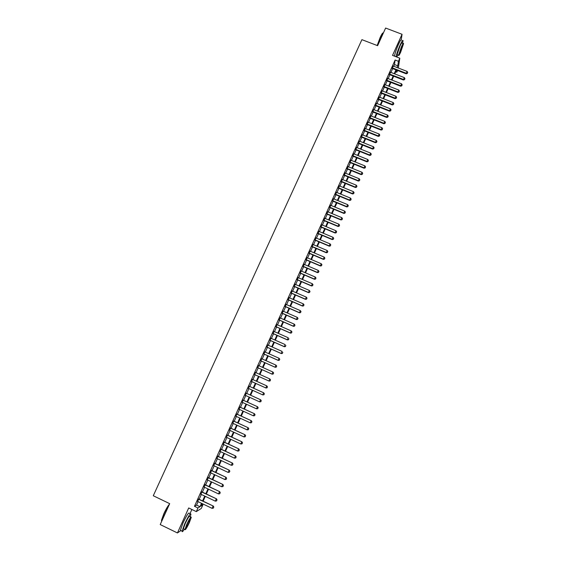 <?xml version="1.0" encoding="UTF-8"?>
<svg xmlns="http://www.w3.org/2000/svg" width="561" height="561" viewBox="0 0 561 561"><rect width="100%" height="100%" fill="white"/><g stroke="black" fill="none" stroke-linecap="round" stroke-linejoin="round"><path stroke-width="0.84" d="M201.694 504.388L202.858 504.949L201.287 508.462L196.308 511.611L197.935 507.971L199.975 506.723L201.511 503.287M189.983 513.701L191.883 509.486M397.595 70.483L396.816 72.222L397.097 70.293M395.694 71.794L396.816 72.222M401.255 39.684L402.048 34.291L385.617 28.05L377.616 45.679L361.908 39.656L153.279 495.749L169.695 503.659L160.208 524.563L177.444 532.95L180.923 530.559M198.734 499.08L197.668 501.45M201.96 491.899L200.901 494.255M205.172 484.739L204.127 487.074M208.383 477.6L207.346 479.914M211.588 470.476L210.55 472.776M214.779 463.365L213.755 465.651M217.963 456.275L216.946 458.54M221.146 449.207L220.136 451.451M224.316 442.152L223.313 444.375M227.478 435.112L226.483 437.321M230.634 428.092L229.645 430.287M233.783 421.087L232.801 423.267M236.917 414.095L235.95 416.262M240.052 407.125L239.084 409.271M243.179 400.175L242.219 402.3M246.293 393.24L245.346 395.351M249.4 386.319L248.46 388.415M252.506 379.418L251.573 381.494M255.599 372.525L254.673 374.594M258.691 365.646L257.758 367.721M261.777 358.781L260.844 360.863M264.855 351.929L263.915 354.019M267.927 345.099L266.987 347.196M270.991 338.283L270.044 340.387M274.041 331.481L273.095 333.592M277.092 324.7L276.145 326.811M280.135 317.933L279.182 320.05M283.165 311.187L282.211 313.311M286.194 304.448L285.233 306.579M289.21 297.73L288.249 299.869M292.225 291.033L291.257 293.172M295.226 284.343L294.266 286.489M298.228 277.674L297.26 279.827M301.215 271.019L300.247 273.179M304.202 264.378L303.228 266.545M307.176 257.758L306.201 259.925M310.142 251.146L309.167 253.327M313.108 244.554L312.126 246.742M316.06 237.983L315.079 240.171M319.013 231.42L318.024 233.614M321.951 224.87L320.962 227.072M324.889 218.341L323.893 220.55M327.813 211.827L326.818 214.043M330.738 205.326L329.742 207.542M333.648 198.846L332.652 201.069M336.558 192.374L335.555 194.604M339.454 185.922L338.451 188.152M342.35 179.478L341.347 181.722M345.239 173.054L344.23 175.298M348.115 166.645L347.105 168.896M350.99 160.25L349.98 162.508M353.858 153.875L352.841 156.133M356.719 147.508L355.702 149.773M359.573 141.162L358.549 143.427M362.42 134.822L361.396 137.101M365.26 128.504L364.236 130.783M368.093 122.2L367.062 124.479M370.919 115.903L369.888 118.196M373.738 109.626L372.707 111.927M376.557 103.364L375.519 105.664M379.362 97.116L378.324 99.423M382.167 90.882L381.122 93.196M384.958 84.662L383.92 86.976M387.749 78.456L386.704 80.777M390.533 72.264L389.481 74.592M393.724 66.247L394.488 64.543L395.112 60.013L194.478 506.31L196.56 505.082L198.103 501.653M199.169 499.29L201.336 494.458M202.395 492.109L204.562 487.285M205.614 484.949L207.78 480.125M208.818 477.804L210.985 472.979M212.023 470.679L214.19 465.854M215.214 463.568L217.38 458.744M218.397 456.479L220.571 451.654M221.581 449.41L223.748 444.578M224.751 442.349L226.917 437.524M227.913 435.315L230.08 430.483M231.069 428.288L233.236 423.464M234.21 421.283L236.384 416.458M237.352 414.298L239.519 409.474M240.487 407.328L242.654 402.503M243.607 400.372L245.774 395.547M246.728 393.436L248.895 388.612M249.834 386.515L252.001 381.69M252.934 379.608L255.101 374.79M256.033 372.721L258.193 367.911M259.126 365.835L261.272 361.053M262.211 358.97L264.35 354.208M265.29 352.126L267.415 347.385M268.354 345.288L270.472 340.576M271.419 338.472L273.53 333.781M274.476 331.677L276.573 327.007M277.52 324.889L279.609 320.24M280.563 318.122L282.639 313.494M283.593 311.369L285.661 306.769M286.622 304.637L288.677 300.058M289.637 297.919L291.692 293.361M292.653 291.215L294.693 286.678M295.654 284.525L297.688 280.009M298.655 277.856L300.675 273.361M301.643 271.201L303.655 266.727M304.623 264.561L306.629 260.108M307.603 257.941L309.595 253.509M310.57 251.328L312.554 246.917M313.536 244.736L315.506 240.346M316.488 238.159L318.452 233.79M319.433 231.595L321.39 227.254M322.379 225.052L324.321 220.725M325.31 218.524L327.245 214.218M328.241 212.002L330.163 207.724M331.158 205.501L333.073 201.245M334.075 199.022L335.976 194.779M336.979 192.549L338.879 188.328M339.882 186.098L341.768 181.89M342.771 179.653L344.65 175.474M345.66 173.23L347.532 169.071M348.542 166.82L350.401 162.676M351.41 160.425L353.262 156.302M354.279 154.044L356.123 149.941M357.14 147.676L358.97 143.602M359.994 141.33L361.817 137.27M362.841 134.991L364.657 130.951M365.681 128.672L367.483 124.647M368.514 122.361L370.309 118.364M371.34 116.071L373.128 112.088M374.159 109.795L375.94 105.833M376.978 103.533L378.745 99.585M379.783 97.284L381.543 93.357M382.581 91.043L384.341 87.144M385.379 84.823L387.125 80.938M388.17 78.617L389.902 74.753M390.947 72.425L392.679 68.582M393.303 66.086L392.258 68.421M196.308 511.611L188.699 507.957L177.444 532.95M194.478 506.31L197.935 507.971M395.112 60.013L398.422 61.289L399.811 58.19L398.338 68.035M402.048 34.291L392.539 55.392L399.811 58.19M202.065 503.554L200.908 506.148L202.858 504.949M396.48 70.048L394.748 73.898M393.71 76.226L391.971 80.097M390.933 82.425L389.187 86.31M388.149 88.631L386.396 92.537M385.358 94.851L383.598 98.778M382.56 101.085L380.793 105.033M379.755 107.333L377.981 111.302M376.95 113.603L375.162 117.586M374.131 119.879L372.336 123.883M371.312 126.169L369.503 130.194M368.479 132.48L366.67 136.526M365.646 138.805L363.823 142.866M362.806 145.138L360.968 149.226M359.952 151.491L358.114 155.593M357.098 157.858L355.253 161.982M354.236 164.24L352.378 168.384M351.368 170.635L349.503 174.801M348.493 177.045L346.621 181.231M345.611 183.468L343.725 187.676M342.722 189.913L340.829 194.134M339.833 196.364L337.925 200.614M336.93 202.837L335.015 207.107M334.019 209.323L332.098 213.615M331.102 215.824L329.174 220.136M328.178 222.338L326.243 226.672M325.254 228.874L323.304 233.222M322.316 235.424L320.359 239.792M319.37 241.98L317.4 246.377M316.425 248.558L314.44 252.976M313.466 255.157L311.474 259.589M310.499 261.763L308.501 266.223M307.533 268.389L305.521 272.863M304.553 275.03L302.533 279.525M301.566 281.685L299.539 286.208M298.578 288.354L296.538 292.898M295.577 295.044L293.529 299.609M292.569 301.748L290.514 306.334M289.56 308.466L287.491 313.08M286.538 315.205L284.462 319.833M283.508 321.958L281.419 326.607M280.472 328.725L278.375 333.402M277.429 335.506L275.325 340.204M274.378 342.308L272.267 347.028M271.321 349.124L269.196 353.865M268.263 355.962L266.124 360.723M265.185 362.806L263.039 367.595M262.106 369.671L259.953 374.489M259.021 376.557L256.854 381.382M255.921 383.465L253.761 388.296M252.815 390.393L250.648 395.225M249.701 397.335L247.534 402.167M246.581 404.299L244.414 409.13M243.453 411.276L241.286 416.108M240.318 418.268L238.152 423.099M237.17 425.28L235.003 430.112M234.021 432.314L231.854 437.145M230.859 439.361L228.692 444.186M227.689 446.423L225.522 451.254M224.512 453.505L222.345 458.33M221.336 460.602L219.169 465.434M218.138 467.713L215.971 472.544M214.94 474.851L212.773 479.683M211.735 481.997L209.569 486.829M208.524 489.164L206.357 493.996M205.298 496.352L203.131 501.183M396.992 67.509L397.756 65.805L398.422 61.289M202.577 500.917L204.744 496.085M205.803 493.736L207.97 488.904M209.015 486.569L211.181 481.738M212.219 479.417L214.386 474.585M215.424 472.285L217.591 467.453M218.615 465.174L220.782 460.343M221.798 458.078L223.965 453.246M224.975 450.995L227.142 446.163M228.138 443.933L230.305 439.102M231.3 436.886L233.467 432.054M234.456 429.859L236.623 425.028M237.598 422.847L239.764 418.015M240.732 415.855L242.899 411.024M243.867 408.878L246.034 404.046M246.987 401.914L249.154 397.09M250.101 394.972L252.268 390.14M253.207 388.044L255.374 383.219M256.307 381.136L258.474 376.312M259.399 374.236L261.559 369.426M262.492 367.35L264.638 362.56M265.577 360.478L267.709 355.716M268.649 353.626L270.774 348.879M271.72 346.782L273.831 342.063M274.778 339.966L276.882 335.268M277.828 333.157L279.925 328.48M280.879 326.369L282.961 321.719M283.915 319.595L285.991 314.966M286.944 312.842L289.013 308.227M289.967 306.096L292.029 301.509M292.982 299.371L295.03 294.805M295.998 292.667L298.031 288.123M298.999 285.97L301.026 281.454M301.993 279.294L304.013 274.799M304.981 272.632L306.986 268.158M307.961 265.991L309.96 261.531M310.934 259.357L312.926 254.925M313.901 252.745L315.878 248.334M316.86 246.146L318.83 241.756M319.812 239.561L321.776 235.192M322.757 232.997L324.714 228.65M325.703 226.441L327.638 222.114M328.634 219.905L330.562 215.599M331.558 213.383L333.479 209.099M334.475 206.883L336.39 202.612M337.385 200.389L339.293 196.147M340.289 193.917L342.189 189.688M343.192 187.451L345.078 183.251M346.081 181.007L347.96 176.827M348.963 174.576L350.835 170.418M351.845 168.167L353.703 164.022M354.713 161.764L356.565 157.641M357.574 155.376L359.419 151.274M360.435 149.009L362.266 144.92M363.29 142.648L365.113 138.588M366.13 136.309L367.946 132.263M368.97 129.984L370.772 125.959M371.803 123.672L373.598 119.668M374.629 117.375L376.41 113.392M377.441 111.092L379.222 107.123M380.253 104.823L382.027 100.875M383.058 98.568L384.825 94.641M385.863 92.327L387.616 88.421M388.654 86.099L390.4 82.215M391.438 79.893L393.177 76.023M394.222 73.694L395.947 69.844M394.488 64.543L397.756 65.805M196.56 505.082L199.975 506.723M407.307 73.365L407.721 72.432L407.307 73.365L406.276 73.274L406.185 73.8L392.055 68.344M393.107 66.009L407.104 71.415L406.276 73.274L392.272 67.86M407.721 72.432L407.104 71.415M406.185 73.8L407.286 73.449M377.174 45.511L380.183 37.419C381.501 34.572 382.427 33.085 382.96 32.959M383.401 32.945C382.981 32.503 381.978 33.99 380.393 37.398L377.336 45.574M402.532 43.246L403.036 40.813C402.959 39.572 401.999 40.946 400.147 44.943C397.861 50.238 396.522 54.179 396.129 56.773M401.41 40.196C401.325 38.947 400.358 40.322 398.506 44.312C396.22 49.606 394.888 53.554 394.509 56.149M397.49 54.754L397.097 54.599L399.986 46.044C401.318 43.169 402.013 42.173 402.069 43.071L403.177 43.492M400.666 52.187L403.562 43.639C403.513 42.748 402.826 43.744 401.494 46.619L398.591 55.174C398.64 56.058 399.334 55.062 400.666 52.187M401.346 47.622L399.474 53.134C399.509 53.702 399.951 53.064 400.806 51.205L402.679 45.7C402.651 45.125 402.202 45.764 401.346 47.622M396.711 56.998L397.952 54.929M161.631 521.421L161.491 520.229L163.854 513.694C166.063 508.974 167.928 505.805 169.45 504.199M169.275 504.584C167.711 506.548 165.958 509.626 164.008 513.82L161.568 521.576M190.242 516.779L190.943 514.164C190.495 512.845 188.419 516.071 184.702 523.848L182.101 531.127C182.059 532.284 182.795 531.646 184.324 529.212M189.253 513.35C188.791 512.025 186.701 515.243 182.984 523.013L180.39 530.299L181.021 530.608M183.798 528.96L183.356 528.743L185.228 523.497C187.893 517.908 189.394 515.587 189.723 516.527L190.838 517.067M189.408 522.508L191.28 517.277C190.964 516.337 189.471 518.666 186.806 524.262L184.927 529.507C185.263 530.411 186.757 528.083 189.408 522.508M187.276 523.946L186.063 527.326C186.28 527.915 187.241 526.414 188.952 522.817L190.158 519.444C189.948 518.841 188.987 520.342 187.276 523.946M404.537 79.564L404.951 78.631L404.537 79.564L403.506 79.48L403.422 79.999L389.285 74.515M390.33 72.187L404.341 77.614L403.506 79.48L389.495 74.045M404.951 78.631L404.341 77.614M403.422 79.999L404.523 79.648M401.767 85.777L402.181 84.844L401.767 85.777L400.729 85.693L400.652 86.205L386.501 80.7M387.546 78.379L401.564 83.827L400.729 85.693L386.711 80.237M402.181 84.844L401.564 83.827M400.652 86.205L401.753 85.861M398.99 92.004L399.404 91.064L398.99 92.004L397.952 91.927L397.868 92.425L383.717 86.899M384.755 84.585L398.787 90.055L397.952 91.927L383.92 86.45M399.404 91.064L398.787 90.055M397.868 92.425L398.976 92.088M396.199 98.245L396.62 97.305L396.199 98.245L395.161 98.168L395.091 98.659L380.926 93.112M381.964 90.805L396.003 96.296L395.161 98.168L381.122 92.67M396.62 97.305L396.003 96.296M395.091 98.659L396.192 98.322M393.408 104.5L393.829 103.561L393.408 104.5L392.37 104.43L392.3 104.914L378.128 99.346M379.159 97.039L393.205 102.551L392.37 104.43L378.317 98.911M393.829 103.561L393.205 102.551M392.3 104.914L393.401 104.577M390.61 110.769L391.031 109.83L390.61 110.769L389.565 110.706L389.502 111.176L375.316 105.587M376.354 103.287L390.407 108.82L389.565 110.706L375.512 105.159M391.031 109.83L390.407 108.82M389.502 111.176L390.603 110.847M387.805 117.053L388.226 116.113L387.805 117.053L386.76 116.99L386.697 117.459L372.504 111.842M373.542 109.549L387.602 115.103L386.76 116.99L372.693 111.429M388.226 116.113L387.602 115.103M386.697 117.459L387.798 117.13M385 123.357L385.421 122.41L385 123.357L383.948 123.294L383.892 123.75L369.685 118.119M370.716 115.825L384.79 121.4L383.948 123.294L369.867 117.712M385.421 122.41L384.79 121.4M383.892 123.75L384.986 123.434M382.181 129.668L382.602 128.721L382.181 129.668L381.129 129.612L381.073 130.061L366.866 124.402M367.89 122.116L381.971 127.719L381.129 129.612L367.041 124.009M382.602 128.721L381.971 127.719M381.073 130.061L382.174 129.745M379.355 136L379.783 135.047L379.355 136L378.303 135.944L378.254 136.379L364.033 130.706M365.057 128.42L379.152 134.044L378.303 135.944L364.208 130.313M379.783 135.047L379.152 134.044M378.254 136.379L379.348 136.071M376.529 142.34L376.95 141.386L376.529 142.34L375.47 142.291L375.421 142.718L361.193 137.017M362.217 134.745L376.319 140.39L375.47 142.291L361.361 136.639M376.95 141.386L376.319 140.39M375.421 142.718L376.515 142.41M373.689 148.7L374.117 147.746L373.689 148.7L372.63 148.658L372.588 149.072L358.346 143.35M359.37 141.077L373.479 146.744L372.63 148.658L358.514 142.978M374.117 147.746L373.479 146.744M372.588 149.072L373.682 148.77M370.849 155.074L371.27 154.114L370.849 155.074L369.783 155.032L369.748 155.439L355.499 149.689M356.516 147.424L370.639 153.118L369.783 155.032L355.66 149.338M371.27 154.114L370.639 153.118M369.748 155.439L370.842 155.138M367.995 161.463L368.423 160.502L367.995 161.463L366.929 161.421L366.894 161.82L352.638 156.049M353.654 153.791L367.785 159.506L366.929 161.421L352.799 155.706M368.423 160.502L367.785 159.506M366.894 161.82L367.988 161.526M365.141 167.865L365.569 166.905L365.141 167.865L364.068 167.83L364.04 168.216L349.776 162.424M350.786 160.173L364.93 165.909L364.068 167.83L349.924 162.087M365.569 166.905L364.93 165.909M364.04 168.216L365.134 167.928M362.273 174.282L362.708 173.314L362.273 174.282L361.2 174.254L361.179 174.632L346.901 168.812M347.911 166.568L362.062 172.325L361.2 174.254L347.049 168.489M362.708 173.314L362.062 172.325M361.179 174.632L362.273 174.345M359.405 180.712L359.839 179.744L359.405 180.712L358.311 181.056L344.026 175.214M345.036 172.977L359.194 178.756L358.332 180.684L344.166 174.899M359.839 179.744L359.194 178.756M358.311 181.056L359.405 180.775M356.53 187.164L356.957 186.196L356.53 187.164L355.436 187.5L341.144 181.638M342.147 179.401L356.312 185.2L355.45 187.136L341.277 181.329M356.957 186.196L356.312 185.2M355.436 187.5L356.523 187.22M353.647 193.622L354.075 192.654L353.647 193.622L352.553 193.959L338.248 188.068M339.251 185.838L353.43 191.666L352.56 193.608L338.381 187.774M354.075 192.654L353.43 191.666M352.553 193.959L353.64 193.685M350.751 200.102L351.186 199.127L350.751 200.102L349.664 200.424L335.352 194.52M336.355 192.29L350.541 198.138L349.671 200.088L335.478 194.232M351.186 199.127L350.541 198.138M349.664 200.424L350.751 200.158M347.855 206.595L348.29 205.621L347.855 206.595L346.768 206.911L332.449 200.985M333.444 198.762L347.638 204.632L346.768 206.581L332.575 200.705M348.29 205.621L347.638 204.632M346.768 206.911L347.855 206.651M344.952 213.103L345.387 212.128L344.952 213.103L343.865 213.418L329.538 207.458M330.534 205.242L344.735 211.139L343.865 213.096L329.658 207.191M345.387 212.128L344.735 211.139M343.865 213.418L344.952 213.159M342.042 219.624L342.483 218.65L342.042 219.624L340.955 219.933L326.614 213.951M327.61 211.742L341.824 217.661L340.948 219.624L326.733 213.699M342.483 218.65L341.824 217.661M340.955 219.933L342.042 219.681M339.125 226.167L339.566 225.185L339.125 226.167L338.045 226.469L323.69 220.466M324.686 218.257L338.907 224.204L338.031 226.167L323.802 220.214M339.566 225.185L338.907 224.204M338.045 226.469L339.125 226.216M336.2 232.717L336.642 231.735L336.2 232.717L335.12 233.011L320.759 226.988M321.748 224.786L335.983 230.753L335.099 232.724L320.864 226.749M336.642 231.735L335.983 230.753M335.12 233.011L336.207 232.766M333.269 239.288L333.711 238.299L333.269 239.288L332.189 239.575L317.821 233.53M318.809 231.335L333.045 237.324L332.168 239.295L317.926 233.299M333.711 238.299L333.045 237.324M332.189 239.575L333.276 239.337M330.331 245.872L330.773 244.884L330.331 245.872L329.251 246.16L314.875 240.08M315.857 237.892L330.106 243.909L329.223 245.886L314.973 239.863M330.773 244.884L330.106 243.909M329.251 246.16L330.338 245.921M327.386 252.471L327.827 251.482L327.386 252.471L326.313 252.752L311.923 246.651M312.905 244.47L327.161 250.508L326.278 252.492L312.014 246.447M327.827 251.482L327.161 250.508M326.313 252.752L327.393 252.52M324.433 259.091L324.875 258.095L324.433 259.091L323.36 259.364L308.964 253.242M309.938 251.062L324.209 257.12L323.325 259.112L309.048 253.039M324.875 258.095L324.209 257.12M323.36 259.364L324.44 259.133M321.474 265.725L321.923 264.729L321.474 265.725L320.401 265.984L305.997 259.841M306.972 257.667L321.25 263.754L320.359 265.746L306.082 259.652M321.923 264.729L321.25 263.754M320.401 265.984L321.481 265.76M318.508 272.373L318.957 271.37L318.508 272.373L317.435 272.632L303.024 266.461M303.992 264.294L318.283 270.402L317.393 272.401L303.101 266.279M318.957 271.37L318.283 270.402M317.435 272.632L318.515 272.408M315.534 279.034L315.983 278.032L315.534 279.034L314.469 279.287L300.037 273.088M301.012 270.928L315.31 277.064L314.412 279.069L300.114 272.927M315.983 278.032L315.31 277.064M314.469 279.287L315.541 279.069M312.554 285.71L313.003 284.708L312.554 285.71L311.488 285.956L297.05 279.736M298.017 277.583L312.33 283.74L311.432 285.752L297.12 279.581M313.003 284.708L312.33 283.74M311.488 285.956L312.568 285.745M309.567 292.407L310.016 291.404L309.567 292.407L308.501 292.646L294.055 286.405M295.023 284.252L309.335 290.437L308.438 292.449L294.125 286.257M310.016 291.404L309.335 290.437M308.501 292.646L309.581 292.442M306.572 299.118L307.021 298.115L306.572 299.118L305.507 299.35L291.054 293.08M292.015 290.942L306.341 297.148L305.443 299.167L291.117 292.947M307.021 298.115L306.341 297.148M305.507 299.35L306.587 299.153M303.571 305.85L304.02 304.84L303.571 305.85L302.505 306.075L288.045 299.777M289.006 297.646L303.34 303.873L302.435 305.899L288.102 299.658M304.02 304.84L303.34 303.873M302.505 306.075L303.585 305.878M300.563 312.589L301.019 311.579L300.563 312.589L299.504 312.814L285.03 306.488M285.984 304.364L300.331 310.619L299.427 312.645L285.079 306.376M301.019 311.579L300.331 310.619M299.504 312.814L300.577 312.617M297.547 319.349L298.003 318.332L297.547 319.349L296.489 319.567L282.008 313.22M282.961 311.096L297.316 317.379L296.404 319.405L282.05 313.115M298.003 318.332L297.316 317.379M296.489 319.567L297.561 319.377M294.525 326.123L294.981 325.107L294.525 326.123L293.466 326.334L278.971 319.966M279.925 317.842L294.287 324.153L293.382 326.186L279.013 319.875M294.981 325.107L294.287 324.153M293.466 326.334L294.539 326.151M291.496 332.918L291.951 331.902L291.496 332.918L290.437 333.115L275.935 326.726M276.889 324.609L291.257 330.941L290.346 332.982L275.97 326.642M291.951 331.902L291.257 330.941M290.437 333.115L291.51 332.939M288.459 339.728L288.915 338.704L288.459 339.728L287.4 339.917L272.891 333.5M273.838 331.39L288.221 337.75L287.309 339.798L272.919 333.43M287.4 339.917L288.473 339.749M285.409 346.551L285.872 345.527L285.409 346.551L284.357 346.74L269.841 340.289M270.781 338.192L285.17 344.573L284.259 346.621L269.862 340.232M284.357 346.74L285.43 346.572M282.358 353.395L282.814 352.364L282.358 353.395L281.306 353.57L266.777 347.098M267.716 345.008L282.12 351.417L281.201 353.472L266.798 347.056M281.306 353.57L282.379 353.409M279.301 360.246L279.757 359.222L279.301 360.246L278.249 360.421L263.712 353.928M264.652 351.838L279.062 358.269L278.137 360.33L263.726 353.893M279.757 359.222L279.062 358.269L279.778 359.236M278.249 360.421L279.315 360.267M276.229 367.125L276.713 366.102L276.229 367.125L275.185 367.287L260.634 360.765M261.573 358.682L275.991 365.141L275.072 367.21L260.648 360.744M276.692 366.095L275.991 365.141L276.713 366.102M275.185 367.287L276.25 367.139M272.113 374.173L273.179 374.026L273.642 372.988L273.158 374.012L272.113 374.173L257.555 367.623M258.488 365.548L272.912 372.034L271.994 374.103L257.562 367.609M273.642 372.988L272.912 372.034L273.642 372.988M269.035 381.073L270.093 380.933L269.035 381.073L254.463 374.503L268.908 381.017L269.834 378.941L270.556 379.895L270.072 380.919L270.556 379.895M255.395 372.434L269.834 378.941L270.535 379.881M252.296 379.327L266.741 385.863L265.816 387.946L267.008 387.854L267.471 386.817L266.987 387.847L265.942 387.995L251.363 381.403M267.471 386.817L266.741 385.863L267.471 386.817M252.296 379.32L266.875 385.912M263.908 394.79L264.378 393.752L263.908 394.79L262.716 394.888L248.257 388.317M264.378 393.752L263.642 392.805L264.378 393.752M249.189 386.241L263.642 392.805L262.716 394.888L263.887 394.783M249.196 386.227L263.775 392.84M261.251 400.701L260.676 399.79L246.083 393.142L260.535 399.762L259.603 401.851L260.809 401.746L261.272 400.701L260.788 401.746L259.603 401.851L245.136 395.253M260.676 399.79L261.272 400.701M257.695 408.724L258.165 407.672L257.695 408.724L256.489 408.829L242.015 402.209M242.948 400.119L257.569 406.753L258.165 407.672M242.969 400.077L257.569 406.753M257.674 408.717L256.489 408.829L257.429 406.732L258.137 407.672M254.582 415.708L255.045 414.663L254.582 415.708L253.369 415.827L238.881 409.179M239.82 407.083L254.456 413.73L255.045 414.663M239.842 407.034L254.456 413.73M254.554 415.708L253.369 415.827L254.308 413.723L255.024 414.663M251.454 422.714L251.924 421.662L251.454 422.714L250.234 422.84L235.739 416.164M236.686 414.067L251.335 420.729L251.924 421.662M236.714 414.004L251.335 420.729M251.426 422.721L250.234 422.84L251.174 420.736L251.896 421.669M248.292 429.747L248.789 428.688L248.292 429.747L247.099 429.866L232.591 423.169M233.537 421.066L248.2 427.741L248.789 428.688M233.572 420.988L248.2 427.741M247.099 429.866L248.039 427.755L248.761 428.688M245.15 436.788L245.648 435.722L245.15 436.788L243.951 436.914L229.435 430.189M230.382 428.078L245.066 434.768L245.648 435.722M230.424 427.994L245.066 434.768M243.951 436.914L244.898 434.803L245.62 435.729M242.001 443.849L242.499 442.776L242.001 443.849L240.802 443.982L226.272 437.229M227.226 435.112L241.917 441.816L242.499 442.776M227.268 435.013L241.917 441.816M240.802 443.982L241.749 441.858L242.471 442.783M238.839 450.925L239.344 449.852L238.839 450.925L237.64 451.065L223.103 444.284M224.056 442.166L238.762 448.884L239.344 449.852M224.105 442.054L238.762 448.884M237.64 451.065L238.586 448.933L239.316 449.859M235.676 458.021L236.181 456.942L235.676 458.021L234.47 458.162L219.926 451.353M220.88 449.228L235.606 455.967L236.181 456.942M220.936 449.109L235.606 455.967M234.47 458.162L235.424 456.03L236.153 456.956M232.499 465.132L233.011 464.052L232.499 465.132L231.293 465.279L216.742 458.442M217.696 456.317L232.436 463.063L233.011 464.052M217.759 456.177L232.436 463.063M231.293 465.279L232.247 463.141L232.976 464.059M229.323 472.257L229.835 471.177L229.323 472.257L228.11 472.411L213.545 465.553M214.505 463.414L229.26 470.181L229.835 471.177M214.568 463.267L229.26 470.181M228.11 472.411L229.063 470.272L229.8 471.191M226.132 479.41L226.644 478.316L226.132 479.41L224.919 479.564L210.347 472.671M211.308 470.532L226.076 477.32L226.644 478.316M211.378 470.377L226.076 477.32M224.919 479.564L225.873 477.418L226.609 478.337M222.934 486.569L223.453 485.475L222.934 486.569L221.714 486.731L207.135 479.816M208.096 477.67L222.878 484.466L223.453 485.475M208.173 477.502L222.878 484.466M221.714 486.731L222.675 484.578L223.418 485.496M219.73 493.757L220.249 492.656L219.73 493.757L218.51 493.918L203.916 486.976M204.884 484.823L219.681 491.639L220.249 492.656M204.968 484.641L219.681 491.639M218.51 493.918L219.47 491.766L220.214 492.677M216.518 500.952L217.037 499.851L216.518 500.952L215.291 501.127L200.691 494.15M201.658 491.997L216.476 498.827L217.037 499.851M201.75 491.801L216.476 498.827M215.291 501.127L216.258 498.96L217.002 499.872M213.299 508.175L213.818 507.06L213.299 508.175L212.065 508.35L197.458 501.345M198.426 499.185L213.257 506.029L213.818 507.06M198.524 498.981L213.257 506.029M212.065 508.35L213.033 506.176L213.783 507.088M397.097 54.599L398.591 55.174M183.356 528.743L184.927 529.507M182.101 531.127L180.39 530.299"/></g></svg>
